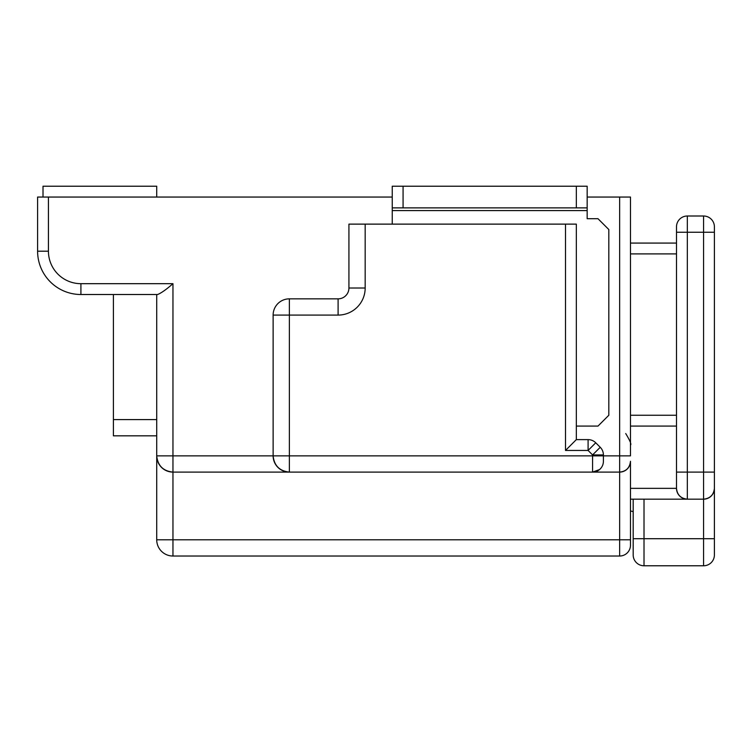 <?xml version="1.0" encoding="UTF-8"?>
<svg xmlns="http://www.w3.org/2000/svg" width="752" height="752" viewBox="0 0 752 752"><rect width="100%" height="100%" fill="white"/><g stroke="black" fill="none" stroke-linecap="round" stroke-linejoin="round"><path stroke-width="1.13" d="M630.477 461.277A10.829 10.829 0 0 1 619.648 472.106L592.576 472.106L619.648 472.106C626.181 471.419 629.791 467.81 630.477 461.277L630.477 545.2A10.829 10.829 0 0 1 619.648 556.029L172.96 556.029A16.243 16.243 0 0 1 156.717 539.786L156.717 294.511M172.96 283.683C166.38 289.435 161.276 293.045 157.647 294.511L80.915 294.511A43.315 43.315 0 0 1 37.6 251.196L37.6 197.052L48.429 197.052L48.429 251.196A32.486 32.486 0 0 0 80.915 283.683L172.96 283.683L172.96 455.862L156.717 455.862C157.751 465.657 163.165 471.072 172.96 472.106L289.37 472.106L172.96 472.106L172.96 539.786L619.648 539.786L619.648 197.052L630.477 197.052L630.477 455.862L603.405 455.862L603.405 461.277L603.405 454.932A10.829 10.829 0 0 0 600.237 447.28L592.576 454.932L588.092 450.448L565.504 450.448L565.504 224.124L365.171 224.124L365.171 288.016A27.072 27.072 0 0 1 338.099 315.088L289.37 315.088L289.37 455.862L592.576 455.862L592.576 454.932L603.405 454.932A10.829 10.829 0 0 0 600.237 447.28L595.744 442.787A10.829 10.829 0 0 0 588.092 439.619L588.092 450.448L595.744 442.787A10.829 10.829 0 0 0 588.092 439.619L576.333 439.619L565.504 450.448M599.551 469.558L592.576 472.106L289.37 472.106L289.37 455.862L273.126 455.862L273.126 315.088L289.37 315.088L289.37 298.845L338.099 298.845A10.829 10.829 0 0 0 348.928 288.016L348.928 224.124L365.171 224.124M48.429 197.052L392.243 197.052M587.162 197.052L619.648 197.052M565.504 224.124L576.333 224.124L576.333 439.619M576.333 426.083L597.99 426.083L608.819 415.254L608.819 229.539L597.99 218.71L587.162 218.71L587.162 210.588L392.243 210.588L392.243 224.124M392.243 210.588L392.243 186.223L587.162 186.223L587.162 210.588M403.072 186.223L403.072 207.881L576.333 207.881L576.333 186.223M403.072 207.881L392.243 207.881M587.162 207.881L576.333 207.881M156.717 455.862A16.243 16.243 0 0 0 172.96 472.106A16.243 16.243 0 0 1 156.717 455.862M172.96 472.106L172.96 455.862L273.126 455.862C274.16 465.657 279.575 471.072 289.37 472.106A16.243 16.243 0 0 1 273.126 455.862A16.243 16.243 0 0 0 289.37 472.106M289.37 298.845A16.243 16.243 0 0 0 273.126 315.088A16.243 16.243 0 0 1 289.37 298.845M592.576 472.106A10.829 10.829 0 0 0 603.405 461.277A10.829 10.829 0 0 1 592.576 472.106L592.576 455.862L603.405 455.862M113.402 294.511L113.402 435.831L156.717 435.831M156.717 197.052L156.717 186.223L43.014 186.223L43.014 197.052M630.477 243.075L676.499 243.075M676.499 426.083L630.477 426.083M630.477 488.349L676.499 488.349L676.499 226.831A10.829 10.829 0 0 1 687.328 216.003L703.571 216.003A10.829 10.829 0 0 1 714.4 226.831L714.4 544.119M644.013 499.178L644.013 538.705L714.4 538.705L714.4 554.948A10.829 10.829 0 0 1 703.571 565.777L644.013 565.777A10.829 10.829 0 0 1 633.184 554.948L633.184 499.178M633.184 511.633L630.477 510.937M687.328 216.003L687.328 472.106L703.571 472.106L703.571 232.246L676.499 232.246L676.499 226.831M714.4 554.948A10.829 10.829 0 0 1 703.571 565.777L703.571 499.178C710.104 498.491 713.714 494.882 714.4 488.349A10.829 10.829 0 0 1 703.571 499.178L687.328 499.178C680.795 498.491 677.185 494.882 676.499 488.349L676.499 472.106L687.328 472.106L687.328 499.178L630.477 499.178M676.499 488.349A10.829 10.829 0 0 0 687.328 499.178A10.829 10.829 0 0 1 676.499 488.349M633.184 554.948L633.184 538.705L644.013 538.705L644.013 565.777M80.915 283.683L80.915 294.511A43.315 43.315 0 0 1 37.6 251.196L48.429 251.196M338.099 315.088L338.099 298.845A10.829 10.829 0 0 0 348.928 288.016L365.171 288.016M630.477 545.2A10.829 10.829 0 0 1 619.648 556.029L619.648 539.786L630.477 539.786M172.96 556.029L172.96 539.786L156.717 539.786A16.243 16.243 0 0 0 172.96 556.029M113.402 419.588L156.717 419.588M630.477 415.254L676.499 415.254M676.499 253.903L630.477 253.903M703.571 499.178L703.571 472.106L714.4 472.106M714.4 232.246L703.571 232.246L703.571 216.003A10.829 10.829 0 0 1 714.4 226.831M625.72 433.547C630.073 440.757 631.652 444.582 630.477 445.034"/></g></svg>
